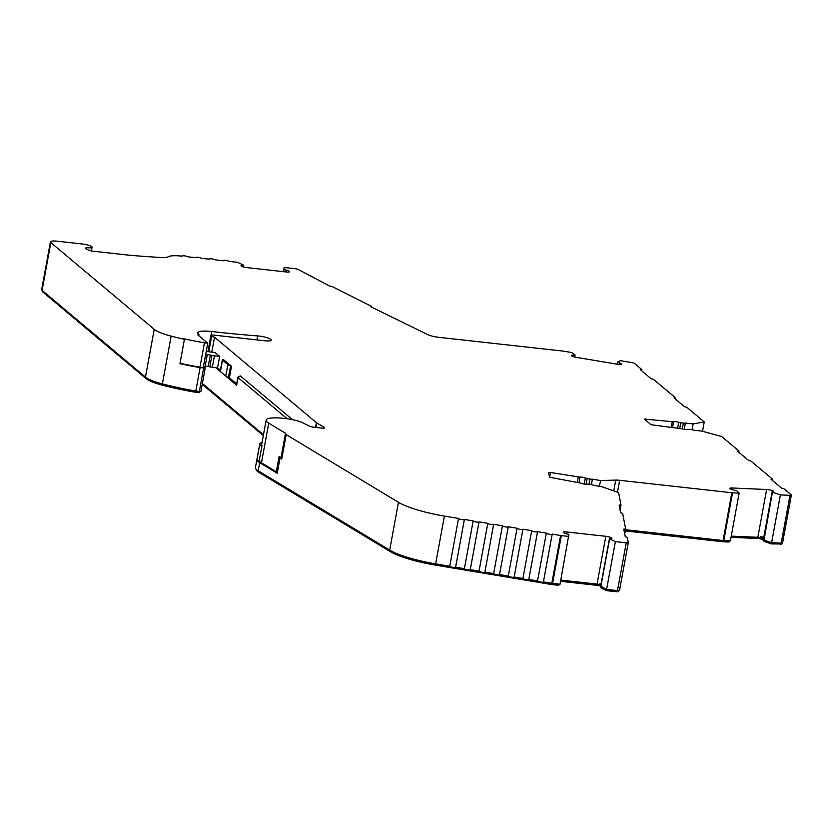 <?xml version="1.0" encoding="UTF-8"?>
<svg xmlns="http://www.w3.org/2000/svg" width="833" height="833" viewBox="0 0 833 833"><rect width="100%" height="100%" fill="white"/><g stroke="black" fill="none" stroke-linecap="round" stroke-linejoin="round"><path stroke-width="1.25" d="M623.917 566.461A2.978 0.594 -169.6 0 1 623.917 566.502L628.301 542.627L627.28 537.4L625.26 536.65L623.792 529.111L625.656 529.017L622.636 513.409L620.606 512.67L619.148 505.121L621.001 505.027L620.314 508.786L619.731 508.12M620.314 508.786A25.292 1.947 -80.5 0 0 620.044 509.754M625.656 529.017L624.969 532.766L624.375 532.1M624.969 532.766A25.292 1.947 -80.5 0 0 624.698 533.734M205.522 355.306A39.682 7.976 10.4 0 0 207.136 355.41L206.896 355.202A2.978 0.594 -169.6 0 1 206.761 354.983A2.978 0.594 -169.6 0 1 208.812 354.785A2.978 0.594 -169.6 0 1 210.322 355.035L211.905 355.389A4.956 1 10.4 0 0 214.435 355.806L219.652 356.389L214.976 352.463A69.441 13.963 -169.6 0 1 213.123 352.265A69.441 13.963 -169.6 0 1 206.23 351.422M761.05 537.868L760.852 538.951A5.956 1.197 10.4 0 0 758.457 538.576A5.956 1.197 10.4 0 0 757.062 538.472L757.28 537.275M205.147 366.218A2.978 0.594 -169.6 0 1 206.709 366.249A2.978 0.594 -169.6 0 1 208.219 366.499L209.801 366.853A4.956 1 10.4 0 0 212.321 367.28L214.435 355.806M198.775 335.741L198.972 334.658A2.978 0.594 -169.6 0 0 198.848 334.439L198.712 334.325A19.836 3.988 -169.6 0 1 197.827 332.804A19.836 3.988 -169.6 0 1 211.509 331.492A19.836 3.988 -169.6 0 1 211.759 331.524A317.435 63.829 10.4 0 0 257.709 335.918A9.548 1.916 -169.6 0 1 258.969 336.032A9.548 1.916 -169.6 0 1 271.173 340.114A9.548 1.916 -169.6 0 1 264.582 340.749A9.548 1.916 -169.6 0 1 264.55 340.739L213.633 335.095M289.665 271.673L289.676 271.62A4.956 1 -169.6 0 1 289.665 271.641A4.956 1 -169.6 0 1 286.25 271.974L247.12 267.632A4.956 1 -169.6 0 1 241.685 266.3L241.174 265.862A2.978 0.594 -169.6 0 1 241.039 265.644A2.978 0.594 -169.6 0 1 241.945 265.383L241.882 265.102A4.956 1 -169.6 0 1 243.528 265.123L237.572 262.333L229.179 261.406A2.978 0.594 -169.6 0 0 225.514 260.354A2.978 0.594 -169.6 0 0 223.463 260.552A2.978 0.594 -169.6 0 0 223.588 260.781L215.206 259.854A2.978 0.594 -169.6 0 0 211.53 258.813A2.978 0.594 -169.6 0 0 209.479 259.001A2.978 0.594 -169.6 0 0 209.614 259.23L201.503 258.334A2.978 0.594 -169.6 0 0 197.838 257.293A2.978 0.594 -169.6 0 0 195.786 257.491A2.978 0.594 -169.6 0 0 195.911 257.709L187.8 256.814A2.978 0.594 -169.6 0 0 184.135 255.773A2.978 0.594 -169.6 0 0 182.083 255.97A2.978 0.594 -169.6 0 0 182.208 256.189L181.677 256.137A19.836 3.988 10.4 0 0 168.703 256.626A19.836 3.988 -169.6 0 1 158.759 257.397L139.288 256.033A99.2 19.95 -169.6 0 1 124.179 254.648L91.755 251.056A9.423 1.895 -169.6 0 1 85.726 248.119A9.423 1.895 -169.6 0 1 86.351 247.609A7.445 1.499 10.4 0 0 86.976 247.682A7.445 1.499 10.4 0 0 92.109 247.193A7.445 1.499 10.4 0 0 82.602 244.017L57.258 241.206A9.923 1.999 -169.6 0 0 50.417 241.862L41.65 289.645A9.923 1.999 -169.6 0 0 42.077 290.394L50.844 242.601L154.22 329.316A29.759 5.987 10.4 0 0 171.14 336.105A83.435 16.775 -169.6 0 0 184.426 339.302L183.749 338.729A81.447 16.379 10.4 0 0 204.439 342.8L207.729 343.248L197.806 334.918A2.978 0.594 -169.6 0 0 198.972 334.658M574.76 357.045L575.093 355.014L571.532 352.505L563.962 351.234A4.956 1 -169.6 0 0 562.712 351.057L438.606 337.303A9.923 1.999 -169.6 0 1 427.444 334.481L370.581 306.638L371.185 306.19L332.263 286.604L329.587 286.011L298.224 269.476A2.978 0.594 -169.6 0 0 295.007 268.695L284.147 267.497L283.668 271.683M619.637 364.458L619.898 363.042A2.978 0.594 -169.6 0 1 621.637 363.875L621.71 364.25A4.956 1 -169.6 0 1 617.211 364.198L576.249 357.347A4.956 1 -169.6 0 1 571.469 355.847L571.396 355.472A2.978 0.594 -169.6 0 1 571.396 355.431A2.978 0.594 -169.6 0 1 572.927 355.181L572.969 356.545L573.198 354.973A4.956 1 -169.6 0 1 574.583 355.077A4.956 1 -169.6 0 1 575.114 355.139M695.159 430.359L693.941 430.224A2.978 0.594 10.4 0 0 691.026 429.568L687.079 429.38A2.978 0.594 -169.6 0 1 685.038 429.536A2.978 0.594 -169.6 0 1 681.946 428.818L650.969 424.705L644.367 419.082L673.564 421.79A2.978 0.594 -169.6 0 1 675.605 421.633A2.978 0.594 -169.6 0 1 678.697 422.352L683.372 423.133A2.978 0.594 10.4 0 0 685.361 423.029L693.129 423.893L704.26 421.925L686.902 407.368L684.455 406.671L673.949 397.862L675.23 397.57L653.52 379.369L651.073 378.671L640.567 369.862L641.847 369.581L634.6 363.49A2.978 0.594 -169.6 0 0 631.685 362.553L620.304 360.658L617.513 362.105L617.18 364.188M739.152 493.094L730.385 540.877L723.783 540.586L732.551 492.803L739.152 493.094L736.58 490.564A4.956 1 -169.6 0 1 734.529 490.293L733.602 489.95A2.978 0.594 -169.6 0 1 730.812 489.179L729.885 488.711A4.956 1 -169.6 0 1 729.739 488.398A4.956 1 -169.6 0 1 731.999 487.982L766.62 489.512A4.956 1 -169.6 0 1 767.776 489.606A4.956 1 -169.6 0 1 772.347 490.595L763.757 537.431A4.956 1 10.4 0 0 760.727 536.66L760.56 537.618A4.956 1 10.4 0 0 759.009 537.389A4.956 1 10.4 0 0 757.853 537.295L731.259 536.119M621.001 505.027L618.586 492.553L601.78 486.701L593.596 485.327A2.978 0.594 10.4 0 0 590.972 484.577L586.515 484.077A2.978 0.594 -169.6 0 1 583.902 484.004A2.978 0.594 -169.6 0 1 581.142 483.171L549.551 477.247L548.645 472.53L550.019 472.405L579.976 477.153A2.978 0.594 -169.6 0 1 581.83 477.122A2.978 0.594 -169.6 0 1 585.339 478.048L589.931 479.058A2.978 0.594 10.4 0 0 592.398 479.173L600.531 480.526L615.733 480.1A9.923 1.999 -169.6 0 1 619.658 480.308L731.853 492.74L723.086 540.534L625.531 529.715M203.419 366.77A39.682 7.976 10.4 0 0 203.908 366.812A39.682 7.976 10.4 0 0 205.033 366.874L207.136 355.41M184.426 339.302L179.949 363.667A83.435 16.775 10.4 0 0 200.107 367.603L205.21 367.978L203.908 366.812M180.032 363.271A81.447 16.379 10.4 0 0 199.962 367.176L203.262 367.624L207.729 343.248M603.915 487.44L602.977 487.118M623.907 566.523A2.978 0.594 10.4 0 0 623.917 566.502A2.978 0.594 -169.6 0 1 623.917 566.513L619.523 590.41A2.978 0.594 -169.6 0 1 617.472 590.607L606.611 589.4L615.389 541.617L626.249 542.814L617.472 590.607M281.033 457.65L279.222 456.557A9.923 1.999 10.4 0 0 279.055 456.838A9.923 1.999 10.4 0 0 280.023 457.963L281.741 458.993L286.208 434.628L398.455 502.309A49.605 9.975 10.4 0 0 444.395 516.085L458.535 518.449L449.758 566.232A2.978 0.594 10.4 0 0 452.694 567.335A2.978 0.594 10.4 0 0 455.62 567.263A2.978 0.594 10.4 0 0 455.62 567.211L464.366 519.521M286.208 434.628A7.934 1.593 -169.6 0 1 285.427 433.722L280.96 458.088A7.934 1.593 10.4 0 0 281.741 458.993M279.055 456.838L276.244 472.124A9.923 1.999 10.4 0 0 277.222 473.259L280.023 457.963M324.047 428.131L324.183 427.391A3.967 0.802 -169.6 0 1 324.578 427.839A3.967 0.802 -169.6 0 1 321.84 428.1L313.781 427.214A3.967 0.802 -169.6 0 1 309.324 426.09L303.087 422.945A15.411 3.103 10.4 0 0 285.74 418.582L282.939 418.27A15.411 3.103 -169.6 0 0 280.981 418.083A26.396 5.31 10.4 0 0 266.144 420.144L261.666 444.52A26.396 5.31 10.4 0 0 261.999 445.665L259.198 460.961A3.967 0.802 -169.6 0 1 256.897 459.837A28.374 5.706 10.4 0 0 259.698 462.69L277.222 473.259M259.198 460.961A26.396 5.31 10.4 0 0 261.458 462.825L276.306 471.78M261.999 445.665A3.967 0.802 -169.6 0 1 259.709 444.551L256.897 459.837M262.041 442.458A28.374 5.706 10.4 0 0 259.719 444.166A28.374 5.706 10.4 0 0 259.709 444.551M292.445 419.645L240.268 375.881L237.988 377.141A3.967 0.802 10.4 0 0 237.874 377.287A3.967 0.802 10.4 0 0 238.051 377.588L287.125 418.749M231.512 366.333L223.369 359.502A3.967 0.802 10.4 0 0 222.328 359.835A3.967 0.802 10.4 0 0 222.505 360.137L227.857 364.625A9.923 1.999 10.4 0 0 230.564 365.989L231.512 366.333L229.408 377.807L228.461 377.453A9.923 1.999 -169.6 0 1 225.837 376.172L236.645 385.231L238.051 377.588L240.268 375.881M219.652 356.389L217.548 367.853L212.321 367.28M256.127 469.229A27.385 5.508 10.4 0 0 258.824 472.321L390.302 551.602A48.606 9.777 10.4 0 0 435.326 565.097L551.508 584.527L558.808 585.349L559.037 584.12M203.044 384.596A2.978 0.594 10.4 0 0 202.846 384.763A2.978 0.594 10.4 0 0 202.981 384.992L263.301 435.586M195.734 391.01L195.516 392.249L198.889 392.697L199.67 392.645L199.816 391.552M42.462 290.717L42.358 291.258A8.924 1.791 10.4 0 0 42.743 291.935L146.119 378.64A28.77 5.789 10.4 0 0 162.477 385.2A82.446 16.577 10.4 0 0 195.516 392.249M782.447 542.658A2.978 0.594 -169.6 0 1 782.583 542.877A2.978 0.594 -169.6 0 1 781.219 543.137L771.608 542.71L771.41 543.907L781.25 543.98M764.673 540.336L764.455 541.523L771.41 543.907M763.434 540.679L764.455 541.523M760.852 538.951L763.32 540.19M731.041 537.316L757.062 538.472M729.229 540.825L729.01 542.023L722.534 541.721L625.302 530.944M606.955 589.441L606.726 590.67L616.92 591.794L618.284 591.669L618.461 590.67L618.284 591.669M601.655 587.13L601.447 588.254L606.726 590.67M600.916 587.567L601.447 588.254M600.114 585.932A5.956 1.197 10.4 0 0 596.49 585.287L596.72 584.058M560.567 581.299L596.49 585.287M398.455 502.309L389.688 550.103L258.209 470.822A28.374 5.706 -169.6 0 1 255.419 467.584L259.719 444.166M601.041 584.474L600.031 583.631L599.854 584.579A4.956 1 10.4 0 0 597.053 584.1L560.796 580.08M610.849 538.659L611.058 538.836A4.956 1 -169.6 0 1 609.423 538.816L600.822 585.651L600.27 585.089L600.968 584.87M606.611 589.4L600.27 585.901M762.986 538.045L760.727 536.66M762.591 538.639L760.56 537.618M763.028 537.816L762.882 539.545L762.664 538.222M203.627 368.082L199.337 391.5L200.826 391.239M199.337 391.5L195.807 391.021L200.107 367.603M773.076 492.126L773.274 491.054A2.978 0.594 -169.6 0 1 773.722 491.48A2.978 0.594 -169.6 0 1 773.295 491.699L773.69 492.022A4.956 1 -169.6 0 1 772.441 492.157L763.84 538.982L763.059 538.597M601.145 583.923A4.956 1 10.4 0 0 600.031 583.631M215.685 367.645L225.753 376.089A9.923 1.999 10.4 0 0 225.837 376.172M199.962 367.176L204.439 342.8M195.807 391.021A83.435 16.775 -169.6 0 1 162.373 383.888L171.14 336.105M154.22 329.316L145.452 377.099A29.759 5.987 10.4 0 0 162.373 383.888M145.452 377.099L42.077 290.394M50.844 242.601A9.923 1.999 -169.6 0 1 50.417 241.862M86.351 247.609L86.122 248.828M243.528 265.123L243.205 266.852M289.676 271.62L289.155 271.183L289.009 272.006M286.51 272.006L286.812 270.361A2.978 0.594 -169.6 0 1 289.155 271.183M286.812 270.361L286.136 270.017L285.781 271.922M284.043 269.621A4.956 1 -169.6 0 1 286.136 270.017M283.876 269.476L283.47 271.662M284.147 267.497L283.387 271.652M311.355 276.087L311.23 276.775M371.185 306.19L371.06 306.877M619.898 363.042L619.211 364.438M617.545 362.23A4.956 1 -169.6 0 1 619.523 362.719M617.513 362.105L617.138 364.177M641.639 370.758L641.847 369.581M675.011 398.747L675.23 397.57M702.542 431.296L704.26 421.925M692.056 429.724L693.129 423.893M684.185 429.422L685.361 423.029M738.756 452.215L738.965 451.038L721.607 436.482L701.75 431.088L693.931 430.224M772.441 492.157L763.986 540.107L771.608 542.71L780.386 494.917L789.996 495.343A2.978 0.594 -169.6 0 0 791.35 495.094A2.978 0.594 -169.6 0 0 791.215 494.864L784.02 488.825L781.573 488.128L771.066 479.319L772.347 479.037L750.637 460.826L748.19 460.128L737.684 451.319L738.965 451.038M772.129 480.214L772.347 479.037M772.753 492.313L780.386 494.917M763.986 540.107L762.882 539.545M773.274 491.054L772.347 490.595M732.551 492.803A2.978 0.594 -169.6 0 1 731.853 492.74M723.783 540.586A2.978 0.594 -169.6 0 1 723.086 540.534M599.468 486.316L600.531 480.526M591.399 484.65L592.398 479.173M628.301 542.627A2.978 0.594 -169.6 0 1 626.249 542.814M600.822 586.755L609.6 538.961L615.389 541.617M610.818 538.607L610.995 538.566A2.978 0.594 -169.6 0 0 611.901 538.305A2.978 0.594 -169.6 0 0 611.776 538.076L611.255 537.639L611.089 538.555M552.56 583.402L561.338 535.619A2.978 0.594 -169.6 0 1 560.578 535.515L551.81 583.298A2.978 0.594 10.4 0 0 552.56 583.402L560.026 584.235L568.897 534.328A4.956 1 -169.6 0 1 566.815 533.932L566.138 533.589A2.978 0.594 -169.6 0 1 563.785 532.756L563.275 532.318A4.956 1 -169.6 0 1 563.275 532.297A4.956 1 -169.6 0 1 566.69 531.964L605.82 536.306A4.956 1 -169.6 0 1 611.255 537.639M561.338 535.619L568.804 536.442M458.535 518.449A2.978 0.594 -169.6 0 0 461.461 519.542A2.978 0.594 -169.6 0 0 464.387 519.48A2.978 0.594 -169.6 0 0 464.387 519.428L473.165 520.896A2.978 0.594 -169.6 0 0 476.101 521.989A2.978 0.594 -169.6 0 0 479.017 521.927A2.978 0.594 -169.6 0 0 479.017 521.875L487.794 523.343A2.978 0.594 -169.6 0 0 490.731 524.436A2.978 0.594 -169.6 0 0 493.657 524.374A2.978 0.594 -169.6 0 0 493.657 524.321L502.434 525.79A2.978 0.594 -169.6 0 0 505.36 526.883A2.978 0.594 -169.6 0 0 508.286 526.82A2.978 0.594 -169.6 0 0 508.286 526.768L517.064 528.237A2.978 0.594 -169.6 0 0 520 529.33A2.978 0.594 -169.6 0 0 522.916 529.267A2.978 0.594 -169.6 0 0 522.916 529.215L531.693 530.683A2.978 0.594 -169.6 0 0 534.63 531.777A2.978 0.594 -169.6 0 0 537.556 531.714A2.978 0.594 -169.6 0 0 537.556 531.662L546.333 533.13A2.978 0.594 -169.6 0 0 549.259 534.224A2.978 0.594 -169.6 0 0 552.185 534.161A2.978 0.594 -169.6 0 0 552.185 534.109L560.578 535.515M551.81 583.298L543.418 581.903L552.164 534.203M546.333 533.13L537.556 580.924A2.978 0.594 10.4 0 0 540.492 582.017A2.978 0.594 10.4 0 0 543.418 581.944A2.978 0.594 10.4 0 0 543.418 581.903M537.556 580.924L528.788 579.456L537.535 531.756M531.693 530.683L522.926 578.477A2.978 0.594 10.4 0 0 525.862 579.57A2.978 0.594 10.4 0 0 528.778 579.497A2.978 0.594 10.4 0 0 528.778 579.456M522.926 578.477L514.159 577.009L522.905 529.309M517.064 528.237L508.297 576.03A2.978 0.594 10.4 0 0 511.223 577.123A2.978 0.594 10.4 0 0 514.148 577.05A2.978 0.594 10.4 0 0 514.148 577.009M508.297 576.03L499.519 574.562L508.265 526.862M502.434 525.79L493.657 573.583A2.978 0.594 10.4 0 0 496.593 574.676A2.978 0.594 10.4 0 0 499.519 574.603A2.978 0.594 10.4 0 0 499.519 574.562M487.794 523.343L479.027 571.126A2.978 0.594 10.4 0 0 481.963 572.229A2.978 0.594 10.4 0 0 484.879 572.156A2.978 0.594 10.4 0 0 484.879 572.115L493.636 524.415M493.657 573.583L484.889 572.115M473.165 520.896L464.397 568.679A2.978 0.594 10.4 0 0 467.323 569.782A2.978 0.594 10.4 0 0 470.249 569.71A2.978 0.594 10.4 0 0 470.249 569.657L479.006 521.968M479.027 571.126L470.26 569.668M464.397 568.679L455.63 567.221M449.758 566.232L435.628 563.868L444.395 516.085M389.688 550.103A49.605 9.975 10.4 0 0 435.628 563.868M285.427 433.722A7.934 1.593 -169.6 0 1 285.709 433.399L268.736 423.164L261.458 462.825M266.144 420.144A26.396 5.31 10.4 0 0 268.736 423.164M217.548 367.853L220.422 370.269M229.408 377.807L236.666 383.888M211.801 352.12L214.539 337.209L316.425 422.675A7.934 1.593 -169.6 0 0 316.863 422.966L316.03 427.464M208.135 351.672L211.082 335.657A3.967 0.802 -169.6 0 1 210.905 335.355A3.967 0.802 -169.6 0 1 213.644 335.095M214.539 337.209A3.967 0.802 -169.6 0 1 211.665 336.147L208.802 351.755M222.328 359.835L220.224 371.31A3.967 0.802 10.4 0 0 220.349 371.56M237.874 377.287L236.478 384.929A3.967 0.802 10.4 0 0 236.645 385.231M263.457 434.743L202.367 383.492M211.082 335.657L211.665 336.147M324.183 427.391L316.863 422.966M208.219 366.499L210.322 355.035M211.759 331.524L211.093 335.168M678.697 422.352L677.645 428.079M585.339 478.048L584.245 484.056M549.624 477.351L550.519 472.467M228.461 377.453L230.564 365.989M390.49 550.571L390.302 551.602M435.326 565.097L435.544 563.858M259.011 471.301L258.824 472.321M203.127 384.138L202.981 384.992M199.108 391.468L198.889 392.697M162.695 383.982L162.477 385.2M146.285 377.734L146.119 378.64M42.9 291.081L42.743 291.935M780.656 543.106L780.438 544.303M763.642 539.93L763.445 541.023M723.211 540.544L722.992 541.762M722.752 540.492L722.534 541.721M617.149 590.576L616.92 591.794M601.051 586.859L600.885 587.775M552.237 583.371L552.008 584.599M551.738 583.287L551.508 584.527M258.209 470.822L259.698 462.69M600.208 586.245L600.385 585.287M211.905 355.389L209.801 366.853M227.857 364.625L225.753 376.089M220.401 371.612L222.505 360.137M256.97 339.906L257.709 335.918M241.893 266.393L242.08 265.363M241.945 265.383L241.768 266.341M286.344 270.194L286.021 271.954M572.927 355.181L572.688 356.441M619.554 362.876L619.263 364.438M683.372 423.133L682.31 428.953M679.749 428.318L680.748 422.841M672.512 427.516L673.564 421.79M672.21 421.894L671.2 427.371M645.513 420.134L645.731 418.957M789.996 495.343L781.219 543.137M766.62 489.512L757.853 537.295M731.718 489.523L731.999 487.982M617.482 492.168L619.658 480.308M615.733 480.1L613.754 490.866M589.931 479.058L588.983 484.244M586.161 484.15L587.182 478.6M578.987 482.567L579.976 477.153M578.237 477.111L577.29 482.286M605.82 536.306L597.053 584.1M566.388 533.651L566.69 531.964M315.561 427.412L316.425 422.675M205.168 367.874L205.48 366.187M92.109 247.193L91.411 250.972M202.981 384.013L202.846 384.763M199.878 391.552L199.67 392.645M781.521 543.137L781.344 544.136M763.382 539.805L763.205 540.794M600.968 586.817L600.812 587.661M600.27 585.089L600.093 586.047M205.21 367.978L200.909 391.395M242.122 265.331L241.924 266.404M791.35 495.094L782.583 542.877M552.185 534.161L543.418 581.944M537.556 531.714L528.778 579.497M522.916 529.267L514.148 577.05M508.286 526.82L499.519 574.603M493.657 524.374L484.879 572.156M479.017 521.927L470.249 569.71M464.387 519.48L455.62 567.263M210.905 335.355L207.917 351.641M205.241 366.208L204.97 367.697"/></g></svg>
